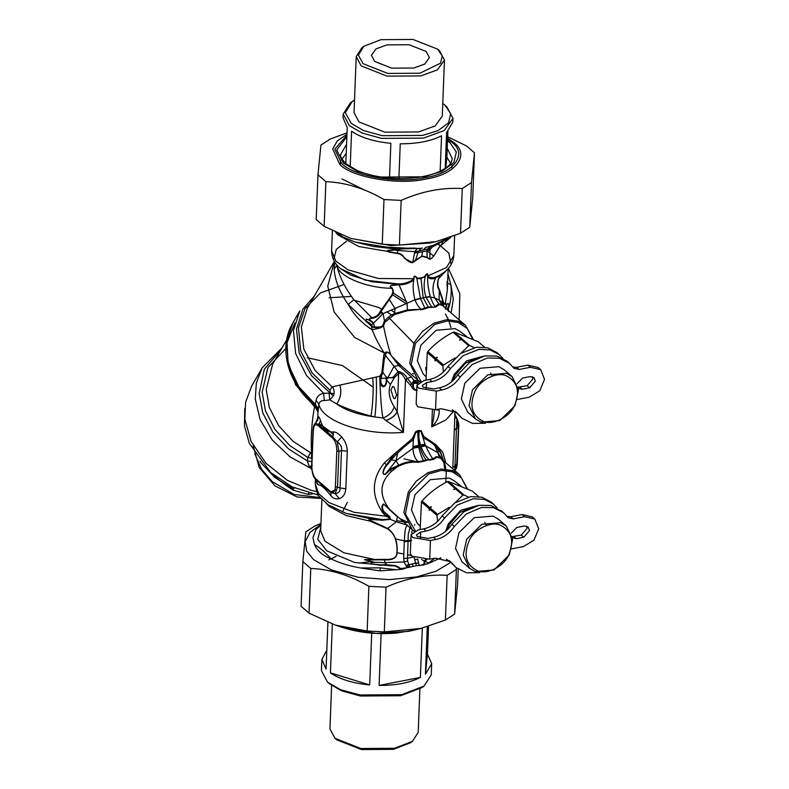 <?xml version="1.0" encoding="UTF-8"?>
<svg xmlns="http://www.w3.org/2000/svg" width="789" height="789" viewBox="0 0 789 789"><rect width="100%" height="100%" fill="white"/><g stroke="black" fill="none" stroke-linecap="round" stroke-linejoin="round"><path stroke-width="1.18" d="M497.139 507.83L491.35 502.149L481.842 497.208L470.708 496.626L454.789 502.899L442.087 515.878C437.343 522.86 431.208 527.2 423.693 528.867L418.19 529.932L411.059 534.705L412.558 537.506L430.449 540.514L435.942 539.449L433.457 537.299L427.954 538.364L417.332 536.579L416.444 534.912L420.685 532.082L426.178 531.017L423.693 528.867M493.835 504.299L484.328 499.358L473.203 498.776L457.275 505.049L444.572 518.028C439.828 525.01 433.703 529.34 426.178 531.017M509.477 516.874L506.863 516.213M511.676 548.868L523.403 546.58L533.975 540.189L538.69 528.788L534.834 519.083L524.577 516.696L513.254 518.896L508.126 517.702L503.599 512.732L493.47 507.633L481.517 507.445L466.378 513.935L454.336 526.46C449.592 533.443 443.467 537.773 435.942 539.449M534.834 519.083L532.338 516.933L522.081 514.546L510.759 516.746L507.011 516.41M512.475 537.684L516.42 538.67L523.768 537.24L529.498 530.573L528.058 526.934L524.212 526.036L516.854 527.466L511.252 533.117M512.278 536.579L521.282 535.09L527.013 528.423L526.579 526.125M411.059 534.705L410.329 553.385L411.828 556.176L429.719 559.194L435.212 558.129L450.598 561.709L456.16 567.656L466.605 572.824L479.682 572.646M446.406 559.223L450.371 561.975L456.16 567.656M452.866 564.125L449.296 560.703M502.317 511.706L490.985 505.483L479.022 505.295L463.883 511.785L451.85 524.31C447.107 531.293 440.972 535.632 433.457 537.299M244.738 408.603L244.472 425.882L249.363 443.408L270.765 472.601L292.167 486.902L318.44 495.117M260.912 462.315L260.774 462.561C270.558 473.351 281.269 482.523 292.926 490.068L307.976 494.407L312.454 494.003M294.198 487.858L292.926 490.068M259.946 461.111L260.774 462.561M308.726 493.095L307.976 494.407M266.426 468.479L274.661 477.375L293.488 489.091M331.794 491.35L335.897 489.791M447.097 530.03L449.336 524.655L459.642 512.544L474.416 506.469M445.529 531.421L448.379 523.827L460.766 510.276L477.73 505.552M468.4 497.031L463.932 494.959L448.3 481.458L472.394 491.143L478.686 496.587M455.223 502.603L462.857 495.176L463.932 494.959M437.51 521.43L437.067 515.473L437.639 514.418L449.247 507.307M437.067 515.473L429.739 509.142L431.336 506.686L429.541 507.426L422.007 500.916L421.434 501.962L420.182 529.547M421.434 501.962L428.969 508.481L429.295 510.424L429.739 509.142M462.857 495.176L455.529 488.845L453.744 489.584L454.77 488.184L447.225 481.665C437.333 486.803 428.93 493.214 422.007 500.916M447.225 481.665L448.3 481.458M419.916 525.829L417.322 523.354L411.473 510.089L414.975 494.733L430.33 479.663L449.247 478.055L454.119 480.748L460.904 486.024M455.529 488.845L456.604 488.638M454.77 488.184L455.835 487.977M428.969 508.481L429.541 507.426M437.639 514.418L430.311 508.086M500.69 525.336C511.834 531.175 514.467 541.136 508.599 555.249C503.638 566.768 486.3 575.201 477.069 570.585C465.924 564.756 463.291 554.785 469.159 540.682C474.12 529.163 491.468 520.73 500.69 525.336M500.68 522.703L506.222 525.957L512.663 539.222L509.221 555.002L493.963 569.974L475.165 571.571L469.623 568.317L463.182 555.061L466.624 539.272L481.882 524.3L500.68 522.703M469.623 568.317L461.969 561.709L455.529 548.444L458.961 532.654L474.228 517.683L493.026 516.095L498.559 519.34L506.222 525.957M452.935 380.614L455.174 375.239L465.471 363.137L480.254 357.052M451.367 382.004L454.217 374.41L466.595 360.859L483.568 356.135M474.238 347.614L469.771 345.552L454.139 332.051L478.233 341.736L484.525 347.17M461.062 353.196L468.696 345.76L469.771 345.552M443.349 372.013L442.905 366.057L443.477 365.001L455.085 357.89M442.905 366.057L435.577 359.725L437.175 357.269L435.38 358.019L427.845 351.499L427.273 352.555L426.021 380.13M427.273 352.555L434.808 359.064L435.133 361.007L435.577 359.725M468.696 345.76L461.368 339.428L459.583 340.167L460.608 338.767L453.064 332.258C443.171 337.386 434.759 343.797 427.845 351.499M453.064 332.258L454.139 332.051M425.744 376.412L423.16 373.937L417.312 360.672L420.813 345.316L436.169 330.246L455.085 328.638L459.957 331.341L466.743 336.617M461.368 339.428L462.443 339.221M460.608 338.767L461.673 338.56M434.808 359.064L435.38 358.019M443.477 365.001L436.149 358.679M506.528 375.929C517.673 381.758 520.306 391.729 514.438 405.832C509.477 417.351 492.129 425.784 482.907 421.168C471.763 415.339 469.12 405.368 474.998 391.265C479.959 379.746 497.297 371.313 506.528 375.929M506.518 373.286L512.051 376.54L518.501 389.805L515.059 405.585L499.802 420.557L481.004 422.154L475.461 418.9L469.021 405.645L472.463 389.855L487.72 374.883L506.518 373.286M475.461 418.9L467.808 412.292L461.368 399.027L464.8 383.247L480.067 368.266L498.865 366.678L504.398 369.923L512.051 376.54M407.479 554.637L411.286 555.653M328.934 559.855L336.203 556.314M423.358 565.161L423.959 563.987L420.576 565.407L427.707 563.76L440.982 557.793M420.576 565.407L416.602 565.664L415.576 563.247L418.298 563.188L415.517 563.109L406.059 565.565L406.956 567.764L416.602 565.664M405.349 568.356L402.045 569.293L400.378 568.553L406.956 567.764M402.045 569.293L380.032 570.851L360.711 567.991C349.202 566.009 339.329 562.971 331.084 558.868C322.701 555.574 317.178 550.811 314.505 544.558L312.937 537.644L316.034 529.399L320.896 525.001M423.949 565.023L424.758 563.178L424.531 561.433L426.888 559.569M427.707 563.76L434.739 558.217M360.711 567.991L380.239 567.843L396.551 569.796M415.576 563.247L414.156 556.955L407.509 558.247L407.597 561.078L409.787 566.985M409.994 527.772L408.278 534.094L407.509 558.247L403.702 558.415L404.116 561.965L406.059 565.575M401.325 569.411L400.358 568.553C397.074 565.397 394.125 565.358 391.64 565.22L391.581 565.871L386.432 564.786L380.347 565.299L373.749 564.224C370.248 564.184 369.834 563.573 372.507 562.37L373.384 561.916L364.765 559.825L384.48 559.865C389.45 560.18 396.837 559.509 397.045 553.099C397.508 548.02 396.985 543.286 395.506 538.877C394.135 534.804 391.492 531.293 387.577 528.364L370.14 520.326L370.011 521.125C368.285 519.349 368.749 518.629 371.402 518.955L382.172 519.606L346.253 513.442L371.402 518.955L371.787 519.556L382.527 520.198L382.172 519.606L389.667 519.054L386.906 515.187L385.673 516.203L382.409 512.239C371.077 495.028 371.727 478.588 384.332 462.916L394.954 453.389L386.472 464.839C384.48 466.743 380.554 474.939 385.131 474.465L396.058 460.687L412.884 448.33L418.703 447.195L417.637 431.593L415.931 432.096L417.48 430.745L415.576 431.839L412.312 438.635L394.954 453.389L396.039 454.523L391.295 459.888L396.058 460.687L398.731 465.204C405.033 462.058 411.572 460.875 418.348 461.664L423.594 460.776C421.711 457.462 420.073 452.935 418.703 447.195M400.201 568.908C396.956 566.482 394.086 565.476 391.581 565.871L354.636 562.468L326.784 550.83L317.799 539.291L320.817 527.131M407.597 561.078L404.126 561.965L384.943 562.656L384.46 559.362C389.559 559.559 396.601 559.401 396.847 553.05C397.35 548.256 396.847 543.562 395.328 538.946C393.958 534.715 391.295 531.303 387.34 528.709L370.011 521.125L346.233 515.582L329.26 506.39L326.182 503.362M406.167 565.516L408.88 564.549M424.354 564.224L423.999 561.117L425.527 559.648M419.176 565.397L417.677 558.859M414.728 559.697L417.726 559.322M374.548 562.271L384.943 562.656L386.403 564.559L380.406 564.934L373.227 564.076C369.637 564.618 370.288 561.837 373.69 562.577L374.548 562.271L373.325 562.33M373.69 562.577L364.705 559.539L384.46 559.362M391.64 565.22L386.432 564.786M320.886 525.316L316.034 529.399M314.505 544.558C319.969 547.763 325.492 552.537 331.084 558.868M414.876 524.646L414.442 525.218M412.331 529.794L411.809 532.92M407.44 525.237C404.432 527.821 404.954 534.942 404.293 540.79L403.702 558.415M413.239 566.433L412.164 563.76M373.059 559.756L373.049 559.145L343.965 552.813L325.019 541.234L320.669 530.819L321.892 499.526M385.131 474.475L390.447 469.721L398.869 466.121C405.073 462.926 411.463 461.664 418.032 462.334L424.295 461.161L423.594 460.776L426.129 459.869C423.368 456.456 421.208 451.781 419.649 445.824L418.456 431.435L415.655 432.658L413.466 439.621C407.765 443.793 402.489 448.27 397.617 453.064L396.039 454.523M424.295 461.161L426.563 460.352L426.129 459.869L429.196 459.691C425.774 456.673 423.101 452.353 421.178 446.712L420.675 445.045C418.959 440.311 418.486 435.715 419.265 431.277L417.47 430.745M373.158 387.103L342.426 365.573L307.237 357.703M311.803 469.682L311.083 468.469L290.155 456.949L272.175 439.927L260.114 419.58L255.261 399.027L256.356 383.05L262.175 367.842L251.622 386.146L245.596 402.331L244.856 419.196L251.119 441.475L265.913 463.192L287.304 480.294L311.142 490.304L316.626 491.596M370.14 520.326C368.335 519.468 368.877 519.211 371.787 519.556M382.487 520.198L382.123 519.606M418.032 462.334L418.348 461.664C415.093 459.03 413.268 454.592 412.884 448.33L412.943 446.535L424.995 444.197L421.099 431.603L419.452 430.873L421.188 430.755L417.568 430.735M426.563 460.352L432.845 458.843C430.705 456.003 428.338 451.663 425.744 445.834L424.995 444.197M421.178 446.712L425.744 445.834L437.727 452.6L439.384 457.324L442.491 459.948M415.221 530.75L405.408 513.984L409.59 492.74L428.802 473.883L441.475 470.392L452.472 471.871L461.457 477.937L466.92 488.628M382.527 520.198L390.486 519.349L389.776 516.756L383.819 511.4C382.044 508.412 382.014 506.015 383.73 504.201L396.394 516.026M389.776 516.756L388.652 517.268L385.673 516.203L354.064 512.298L329.052 502.642L318.687 493.756L315.245 483.844C316.389 491.577 317.819 495.867 319.525 496.715L327.968 504.674L346.253 513.442M311.675 468.449L309.002 465.983L307.375 460.944L307.927 457.482L310.471 452.708L311.517 453.044C310.688 437.343 311.704 421.888 314.545 406.69L314.87 405.507L298.37 387.606L288.202 365.346L287.028 342.702L294.889 322.819M452.807 467.995L454.977 465.678L456.841 418.722L458.153 428.249L458.468 427.234L456.752 464.11L454.977 465.678L454.799 470.402L457.068 463.104M429.324 460.184L433.782 459.287L432.845 458.843L436.268 456.594L439.384 457.324L440.647 458.419L439.887 457.561M443.497 460.815L441.11 454.099L438.96 450.647L437.727 452.6L434.946 445.824C431.751 442.609 427.737 439.937 422.914 437.796L423.742 436.416L421.188 430.755M442.876 460.283L437.727 452.6M433.782 459.287L437.106 457.285L440.134 458.123M414.166 531.204L412.213 529.685L403.86 512.495L408.317 492.03L416.345 481.093L428.102 472.621L441.15 469.031L452.472 470.56L459.652 474.771L467.581 488.924M313.263 430.488L311.862 466.358C311.892 471.94 313.272 476.161 316.014 479.012L330.561 491.586C333.343 493.49 334.95 491.863 335.404 486.695L336.804 450.825C336.775 445.243 335.384 441.021 332.652 438.171L318.105 425.596C315.324 423.693 313.716 425.32 313.263 430.488L313.568 429.482M311.862 466.358L312.168 465.342M335.404 486.695L337.514 487.237L338.915 451.367L337.179 441.929L333.017 437.047L318.47 424.472L315.551 423.17M336.804 450.825L338.915 451.367L341.499 450.509C342.071 447.077 340.631 444.217 337.179 441.929L341.676 436.968C338.757 433.733 336.055 432.047 333.55 431.889C327.336 432.638 323.017 428.9 320.571 420.675C319.575 417.815 318.835 416.533 318.342 416.819L317.77 420.014L315.521 423.19L318.342 416.819M390.427 459.159L391.295 459.888L386.965 465.244C384.815 467.058 380.988 475.146 384.973 474.199L390.141 469.139L398.731 465.204L398.869 466.121M389.914 510.227L389.855 509.802C378.888 495.67 379.381 482.888 391.354 471.437L397.439 466.802L397.242 465.826M387.507 514.763L386.906 515.187L383.336 511.637C381.373 508.54 381.432 505.976 383.513 503.934L412.213 529.685M454.799 416.986L456.841 418.722L454.898 414.472M454.937 470.283L454.937 470.283C456.2 469.465 456.989 467.216 457.295 463.537L458.695 427.668C459.306 424.009 457.945 419.501 454.632 414.156M396.058 460.687L397.617 453.064L396.591 451.939M412.943 446.535L413.466 439.621L412.312 438.635M415.576 431.839L415.655 432.658L415.182 432.471M418.446 430.616L418.456 431.435L421.513 431.248M419.423 430.37L419.373 430.902L419.314 430.399M443.556 460.865L441.051 453.113L439.256 449.7L438.96 450.647L434.946 445.824L435.479 444.394L423.742 436.416M439.246 449.691L436.514 445.331L435.972 446.781M459.652 474.771L442.156 459.662M441.445 459.05L444.671 463.784L445.499 466.595L446.229 473.134L445.795 482.444M383.898 354.586L381.915 371.994L380.328 378.256C380.771 380.623 379.765 387.537 384.233 386.551C386.235 384.993 386.965 382.606 386.423 379.391L388.168 377.852L394.352 377.665L399.106 373.118C401.453 373.384 403.475 375.436 405.181 379.272L411.819 386.827L413.258 385.831L413.919 380.387L419.067 381.107M410.152 384.943L411.73 383.898L413.742 380.781L420.29 381.265M411.74 383.898L413.258 385.831C413.584 388.582 414.817 389.983 416.967 390.022M386.955 378.286L382.793 372.201L380.88 378.335L386.679 378.099L386.087 379.193L390.377 384.559L394.352 377.665L393.8 376.501L398.248 371.451C402.203 372.23 405.181 374.459 407.173 378.138L411.72 383.898M286.851 357.93L295.678 384.874L314.545 406.69L315.255 407.163L315.156 405.783C288.103 384.716 277.689 348.077 292.788 323.056L286.466 342.347L288.389 364.912L298.873 386.827L315.324 404.432L316.064 400.26C317.089 396.364 319.604 394.027 323.598 393.257L330.354 393.188L311.616 375.801L299.179 352.999L296.417 329.161L302.946 309.091L314.426 295.905M315.028 405.635L315.324 404.432L318.47 408.732L318.884 404.096L316.064 400.26M315.255 407.163L318.046 412.124L318.47 408.732M315.156 405.783L317.967 410.665L317.75 419.768M285.835 348.551L267.954 367.556L262.165 392.153L265.41 410.724L274.957 429.423L289.898 445.667L307.927 457.482L311.458 458.241L311.517 453.044L312.119 453.182M330.561 491.586L330.847 492.583L335.157 493.589L337.514 487.237L340.039 487.967L341.499 450.509L347.268 451.288C347.209 445.913 345.345 441.14 341.676 436.968M316.083 479.929L316.991 483.499L318.066 484.722C320.837 484.643 325.167 488.371 331.045 495.936C333.451 498.52 336.193 499.427 339.26 498.628L335.157 493.589C338.718 493.194 340.345 491.32 340.039 487.967L345.809 488.746L347.268 451.288M316.014 479.012L316.3 480.018L330.847 492.583L331.045 495.936M315.383 423.308C314.17 424.028 313.381 426.267 313.026 430.054L311.625 465.914C312.02 472.966 313.381 477.473 315.699 479.436L318.066 484.722M318.105 425.596L320.571 420.675M332.652 438.171L333.55 431.889M311.616 466.417L309.002 465.983M393.997 386.985L396.65 395.062L394.964 398.692L393.563 398.189L390.91 390.101L392.597 386.482L393.997 386.985M458.153 428.249L456.446 428.22L454.267 430.538M445.746 462.758L442.757 452.156L435.479 444.394M434.453 409.964L433.536 419.156L431.731 426.879C437.027 421.75 439.503 416.197 439.167 410.221L435.863 409.718M397.636 371.935L398.642 373.72L397.163 411.671L403.435 432.372L405.487 379.874L407.509 378.73M405.181 379.272L411.404 376.915L413.919 380.387M387.152 377.734L386.709 377.073M387.912 377.507C390.673 378.02 392.636 377.684 393.8 376.501M388.168 377.852L387.152 377.704M399.106 373.118L394.106 366.303L398.81 365.563L390.308 354.3C388.218 352.131 386.748 351.973 385.89 353.807L384.184 360.08L382.793 372.201L381.915 371.994M380.328 378.256L380.88 378.335C380.416 382.852 381.462 385.466 384.006 386.176C385.782 384.746 386.482 382.418 386.087 379.193M329.102 393.603L329.802 399.895L324.387 400.556C321.291 400.487 319.456 401.66 318.884 404.096C321.882 421.494 364.903 435.883 403.435 432.372L385.9 420.557C391.541 418.397 395.299 415.438 397.163 411.671L394.184 406.69C392.735 411.927 389.007 415.695 383 417.992C380.9 408.179 380.012 385.318 379.746 376.245L381.018 376.55M311.793 461.634L307.375 460.944L288.518 448.872L272.816 432.135L262.707 412.755L259.177 393.474L264.345 369.193L280.983 349.754M339.26 498.628C343.146 497.346 345.326 494.052 345.809 488.746M438.911 409.126L439.167 410.221M421.06 381.334L411.247 364.567L415.428 343.323L434.64 324.466L447.314 320.975L458.31 322.464L467.285 328.52L472.759 339.211M400.999 365.534L398.81 365.563L392.409 357.092L402.143 366.53M387.922 377.517L394.106 366.303L385.081 355.04L383.898 354.577L384.43 353.235L385.89 353.807L354.626 337.445L334.161 312.04L327.76 286.141L334.349 261.376L307.325 308.213L301.359 327.021L303.834 349.162L315.087 370.396L332.13 386.857C333.569 387.981 334.22 390.269 334.082 393.721L330.354 393.188L329.91 390.249L332.13 386.857L379.746 376.245L380.9 374.233L381.797 374.44M385.9 420.557L383 417.992L374.893 416.947C376.205 407.025 376.905 385.387 376.185 376.994M324.387 400.556L323.598 393.257L306.576 375.603L295.599 353.413L293.449 330.463L299.81 310.876L292.788 323.056M330.295 393.267L333.402 395.93L329.802 399.895L336.735 403.988C346.292 408.554 357.683 412.558 370.919 416.02L374.893 416.947C358.472 414.767 345.75 410.448 336.735 403.988C340.641 398.267 341.716 391.926 339.951 384.953M374.548 326.745L373.444 323.214L369.183 320.285L369.508 319.742L366.264 319.17C365.652 320.867 365.948 321.912 367.151 322.287L367.526 321.833L370.002 323.352L372.211 326.005C372.053 326.754 372.862 327.1 374.627 327.031L380.14 327.011L382.704 325.768L384.184 321.616C387.004 318.006 390.269 315.393 393.987 313.766L407.627 309.88L421.178 309.337L427.993 307.02L431.889 306.891C434.029 307.473 435.114 307.385 435.114 306.625L438.526 303.883L441.613 304.534L439.128 300.076L434.67 297.917L430.38 296.999C431.968 301.447 433.546 304.653 435.114 306.625L435.873 306.951L439.355 304.524L442.304 305.412L441.613 304.534M370.002 323.352L369.499 323.904L367.891 322.809L371.55 326.321C371.53 326.962 372.586 327.346 374.696 327.465L373.444 323.224M371.609 318.46L371.816 317.701C375.751 317.168 378.661 314.919 380.545 310.955L383.04 313.637L373.661 323.026L369.765 319.565C369.706 318.174 370.317 317.799 371.609 318.46C376.363 317.78 379.519 315.432 381.097 311.399L391.413 296.457C393.691 293.814 393.908 290.954 392.064 287.877L391.354 287.462C389.944 286.762 389.953 286.101 391.374 285.5L398.958 284.799C404.461 284.947 409.383 283.34 413.702 279.967L414.057 278.724C413.88 275.815 414.639 275.479 416.326 277.708L417.361 278.517L420.902 278.793L425.478 275.933C427.145 273.053 427.806 273.112 427.451 276.13L427.638 277.264C430.35 279.267 433.092 279.395 435.844 277.649L437.067 276.978C439.651 275.312 440.075 275.953 438.329 278.911C437.067 283.872 437.303 287.502 439.049 289.81L442.373 299.514C442.935 303.134 443.891 304.692 445.243 304.179C445.568 303.213 445.874 303.4 446.179 304.751L446.732 305.244L445.746 309.189M445.578 309.061L446.179 304.751L446.732 305.244C446.761 302.789 449.75 303.893 448.546 306.122L448.418 308.598L449.119 306.388L448.546 306.122M448.497 311.399L448.418 308.598L447.698 308.282L448.32 306.773M448.32 310.294L447.55 310.136L447.698 308.282M420.004 381.787L418.052 380.278L409.698 363.078L414.156 342.623L422.184 331.676L433.94 323.204L446.978 319.614L458.31 321.143L465.49 325.354L473.42 339.507M367.526 321.833C364.419 320.442 367.329 318.194 369.183 320.285L369.508 319.742C369.676 318.085 370.445 317.405 371.816 317.701L353.817 299.633C344.98 287.886 339.309 276.456 336.804 265.341L334.171 269.148L334.644 261.83M374.696 327.465L380.081 328.007L383.267 326.182L382.803 325.433M418.052 380.278L399.471 364.212L392.597 357.032M372.211 326.005L371.55 326.321L372.132 329.782L380.081 328.007L380.14 327.011M353.817 299.633L348.265 304.515L367.151 322.287L367.891 322.809L368.236 322.297M392.429 357.161L390.308 354.3M333.402 395.93L334.082 393.721M394.234 314.732L407.459 310.708L407.045 303.272L383.04 313.637L384.805 322.326L394.234 314.732L395.102 308.607L388.987 299.1L390.88 296.151C393.1 293.498 393.415 290.875 391.827 288.281L391.216 287.719C389.874 286.792 389.904 286.003 391.305 285.362L398.701 283.961C403.968 283.813 408.761 282.373 413.081 279.622L413.643 278.744C413.761 275.815 414.758 275.351 416.622 277.373L417.598 278.182L420.922 278.172L424.216 276.9L425.192 275.706C427.056 272.964 427.924 273.063 427.796 276.002L428.18 276.692C431.159 278.024 434.039 277.984 436.82 276.564L437.885 276.12C439.828 274.888 439.996 275.933 438.418 279.247C437.362 283.507 437.658 286.871 439.305 289.336L442.57 298.923C443.191 302.414 444.049 303.933 445.154 303.479C445.45 302.858 445.854 303.311 446.357 304.84L447.945 303.341C449.276 304.662 449.661 305.678 449.119 306.388C451.091 299.731 451.673 292.472 450.884 284.612L453.33 299.12L451.091 312.927M420.902 309.85L425.695 308.607L424.926 308.243L420.478 298.508L414.984 299.978C416.829 304.376 418.89 307.493 421.178 309.337L407.459 310.708M425.695 308.607L428.457 307.523L435.873 306.951M431.948 307.394L426.05 297.433L430.311 296.812L426.05 297.433M441.613 304.524L442.116 305.165M444.177 306.951L442.106 302.177L442.639 305.629M445.243 304.179L447.304 290.194L448.152 268.595M384.805 322.326L383.503 325.975C385.584 336.341 387.961 345.789 390.654 354.32C388.099 351.667 386.028 351.302 384.44 353.216C379.736 346.46 375.643 338.649 372.132 329.782C361.668 323.145 353.709 314.722 348.265 304.515C339.674 292.216 334.98 280.43 334.171 269.148M450.983 327.613L448.665 320.028L445.381 313.973M465.49 325.354L442.077 305.175M382.704 325.768L383.503 325.975M370.869 325.315L373.651 323.017M442.57 298.923L442.106 302.177L439.128 300.076L439.305 289.336M447.58 283.212L450.884 284.612L447.935 273.97M447.038 281.555L447.304 290.194L447.018 282.067M380.545 310.955L388.987 299.1M428.457 307.523L423.22 297.847L425.942 297.137L420.478 298.508M423.22 297.847L414.925 299.79L407.045 303.272L398.701 283.961M392.064 287.877L391.827 288.281C366.421 288.163 338.195 276.397 336.804 265.341L336.755 264.828M396.759 284.799L396.571 284.129L371.678 281.742L350.661 275.075L340.562 268.664C334.783 264.029 331.794 258.082 331.607 250.803L332.396 230.753M438.329 278.911L447.757 269.01M437.067 276.978L443.379 272.787M428.18 276.692L427.638 277.264C427.49 282.896 428.348 289.316 430.222 296.536L425.942 297.137C423.732 289.918 423.575 282.847 425.478 275.933L425.192 275.706M416.622 277.373L420.399 298.212L414.925 299.79M413.081 279.622L413.702 279.967C412.677 285.766 413.061 292.285 414.856 299.514M398.77 284.799L398.524 283.971L365.248 280.134L340.562 268.664M435.952 277.59L443.526 272.688C449.651 268.516 453.083 262.816 453.843 255.587L446.446 267.54L427.451 276.13M424.433 277.146L417.361 278.517M420.922 278.172L423.17 297.67M414.057 278.724L378.444 278.497L347.998 269.828L335.828 261.07L331.607 250.803M425.705 247.371L433.309 245.33L429.956 249.975L429.857 259.325L427.391 257.382L421.819 255.952L422.519 251.74L418.071 252.598L415.704 259.65L412.578 262.717C405.684 262.264 403.82 253.999 397.35 253.516L389.805 252.214C387.31 251.671 386.63 251.06 387.774 250.389L411.779 248.062L392.705 248.663L373.276 246.454L355.011 241.976L397.548 248.959L403.771 248.752M430.735 248.15L418.772 251.01L418.071 252.598L414.56 252.963L412.617 262.668L404.293 258.21C403.179 255.044 400.861 253.387 397.36 253.249L389.884 251.809C387.36 251.395 386.669 250.991 387.813 250.577L393.05 250.271C393.928 250.202 393.928 250.034 393.05 249.788M429.956 249.975L426.967 250.872L427.115 257.707L421.79 256.287L412.578 262.717M393.05 250.271L392.981 249.768L397.617 249.048M445.272 239.659L445.065 240.162C446.594 239.254 449.109 238.11 446.071 240.911L441.682 244.915C437.53 247.48 435.587 256.455 429.887 259.364L427.115 257.707M445.321 239.619L444.976 240.201M445.41 239.58L442.313 241.828L441.712 244.639C437.323 247.588 435.617 256.297 429.857 259.325L429.887 259.364M421.79 256.287L415.961 259.867M422.44 248.032L421.208 248.308L418.772 251.01L414.748 251.661L397.666 250.488L397.35 253.516M446.071 240.911L441.682 244.915M389.884 251.809L358.778 246.503L337.889 234.846L335.759 232.39M418.426 251.642L414.748 251.661L414.56 252.963M439.325 242.558L429.778 246.849L426.967 250.872L422.519 251.74M399.609 248.92L397.666 250.488L392.784 249.788M447.511 238.801L446.061 241.306L451.012 237.035M420.892 248.565L417.332 248.594L414.955 251.218M421.208 248.308L403.869 248.841L411.779 248.062M428.871 246.789L425.656 247.411L423.121 250.172M417.588 248.377L413.041 248.022M373.276 246.454L409.116 248.259M433.309 245.33L438.428 242.864M337.169 233.041L343.649 237.331L355.011 241.976M438.211 242.933L448.645 237.883M502.978 358.413L497.188 352.732L487.681 347.791L476.546 347.209L460.618 353.482L447.925 366.461C443.181 373.453 437.047 377.783 429.532 379.45L424.028 380.515L416.898 385.288L418.397 388.089L436.278 391.097L441.781 390.032L439.286 387.882L433.792 388.947L423.17 387.162L422.283 385.496L426.524 382.665L432.017 381.6L429.532 379.45M499.674 354.882L490.166 349.941L479.041 349.359L463.113 355.632L450.411 368.611C445.667 375.603 439.542 379.933 432.017 381.6M515.316 367.467L512.702 366.796M517.515 399.451L529.241 397.163L539.804 390.772L544.528 379.371L540.672 369.676L530.405 367.279L519.093 369.479L513.955 368.285L509.438 363.315L499.309 358.216L487.355 358.028L472.207 364.518L460.174 377.043C455.431 384.036 449.296 388.366 441.781 390.032M540.672 369.676L538.177 367.526L527.92 365.129L516.598 367.329L512.85 366.993M518.412 388.356L522.259 389.253L529.606 387.823L535.336 381.156L533.897 377.517L530.04 376.619L522.693 378.049L517.091 383.701M518.117 387.162L527.121 385.673L532.851 379.006L532.417 376.708M416.898 385.288L416.168 403.968L417.667 406.769L435.548 409.777L441.051 408.712L456.436 412.292L461.999 418.239L472.443 423.407L485.521 423.239M452.235 409.807L456.21 412.558L461.999 418.239M458.705 414.708L455.135 411.286M509.438 363.315L506.952 361.165L496.823 356.066L484.86 355.878L469.721 362.368L457.679 374.893C452.945 381.886 446.811 386.216 439.286 387.882M327.908 622.343L326.074 669.111L321.873 659.436L326.824 650.116M369.696 684.951C352.92 683.313 339.832 679.28 330.423 672.869L369.696 684.951L371.737 632.66M427.46 654.042L431.672 663.727L425.439 674.141L427.46 654.042L428.545 626.308M425.439 674.141L427.293 626.693M379.095 685.424L420.389 677.416C409.797 682.82 396.029 685.493 379.095 685.424L381.136 633.133M422.322 628.074L420.389 677.416M330.423 672.869L332.327 624.04M431.672 663.727L431.238 674.93L424.048 686.075L401.7 694.695L359.942 694.971L340.513 689.685L327.632 682.229L321.429 670.64L321.873 659.436M329.398 683.747L341.795 690.917L360.494 696.006L400.664 695.74L422.174 687.446L424.048 686.075M336.696 739.786L361.441 749.55L393.425 749.333L410.546 742.735L412.42 741.364L394.461 748.297L360.898 748.524L335 738.336L329.94 728.957L331.636 685.503M419.896 688.945L418.2 732.409L412.42 741.364M406.266 566.009L410.004 566.966M370.791 564.027L371.392 563.997M371.649 561.581L358.847 563.08M396.916 552.704L403.8 553.977M421.513 559.509L428.506 563.07M445.785 168.027L446.87 157.238L450.618 163.382M342.022 159.141L346.233 153.303M398.899 178.492L400.25 143.795C417.184 143.864 430.952 141.192 441.554 135.787L440.163 171.243M350.188 166.814L351.578 131.23C360.987 137.651 374.085 141.685 390.861 143.322L389.5 178.018M445.203 168.432L446.604 132.513L452.837 122.098L452.975 118.36L446.781 106.771L444.927 105.184L450.706 113.655L448.546 122.828L438.092 130.599L422.559 135.422L382.271 135.678L363.561 130.56L351.292 123.429L345.316 112.669L352.239 101.554L354.517 100.055M352.239 101.554L350.365 102.925L343.176 114.07L343.028 117.808L347.239 127.483L345.829 163.599M447.886 131.418L446.87 157.238M343.176 114.07L349.379 125.658L362.131 133.055L381.58 138.381L423.437 138.124L444.227 130.57L452.975 118.36M442.767 103.497L444.927 105.184M444.463 60.043L442.284 116.072L435.242 125.885L418.535 131.95L384.884 132.167L359.005 121.94L354.024 112.62L356.214 56.591L361.194 65.911L387.074 76.138L420.724 75.922L437.431 69.856L444.463 60.043L439.483 50.723L437.648 49.155L442.254 55.901L440.528 63.199L419.847 73.229L387.774 73.426L363.108 63.682L358.354 55.112L363.857 46.265L380.979 39.667L412.963 39.45L437.648 49.155M363.857 46.265L361.983 47.636L356.214 56.591M387.014 44.874L409.126 44.736L426.139 51.453L429.413 57.577L424.798 64.037L413.811 68.022L391.699 68.16L374.686 61.434L371.412 55.319L376.028 48.859L387.014 44.874M364.725 190.159L342.002 178.985M447.679 136.773L466.546 145.975L474.485 152.829L471.487 182.555L462.265 188.541C442.096 187.348 421.73 191.293 401.157 200.396L383.996 199.528C364.834 188.413 345.464 182.456 325.887 181.648L317.957 174.793L320.945 145.058L330.167 139.081L347.032 132.808M435.853 241.681L429.561 243.071L390.949 245.557L350.691 238.377M317.957 174.793L316.211 219.5L324.141 226.354L350.533 238.327L382.251 244.235L399.412 245.103L436.11 241.621L460.52 233.248L469.741 227.271L472.739 197.536L474.485 152.829M401.157 200.396L399.412 245.103M382.251 244.235L383.996 199.528M460.52 233.248L462.265 188.541M471.487 182.555L469.741 227.271M325.887 181.648L324.141 226.354M456.496 567.932L456.377 569.342L447.156 575.329C426.987 574.136 406.621 578.081 386.048 587.184L368.887 586.316C349.724 575.211 330.344 569.244 310.777 568.435L302.848 561.581L301.092 606.287L309.032 613.142L335.414 625.115L367.141 631.022L384.302 631.89L420.991 628.409L445.41 620.036L454.632 614.059L457.62 584.324L458.212 569.224M396.828 520.622L406.582 522.397M320.926 524.33L310.008 532.388L305.146 541.737L306.704 551.166L313.578 559.618L331.311 569.905L358.334 577.301L389.125 579.629L416.523 576.937L435.942 571.295L450.706 562.409M302.848 561.581L305.836 531.845L315.058 525.869L320.955 523.442M456.377 569.342L454.632 614.059M445.41 620.036L447.156 575.329M310.777 568.435L309.032 613.142M367.141 631.022L368.887 586.316M386.048 587.184L384.302 631.89M444.572 518.028L442.087 515.878M522.081 514.546L524.577 516.696M510.759 516.746L513.254 518.896M521.282 535.09L523.768 537.24M513.935 536.52L516.42 538.67M420.448 538.068L420.685 532.082M429.719 559.194L430.449 540.514M454.336 526.46L451.85 524.31M254.788 453.774L261.504 469.139L272.225 481.596L294.1 494.466L320.186 497.573M333.56 434.917L329.624 431.031L319.16 423.703M347.338 502.406L342.436 512.002M380.239 567.843L380.032 570.851M411.325 540.919L404.224 541.796M411.375 540.238L404.274 541.067M407.992 540.652L404.293 540.79L395.328 538.946M389.667 519.054L396.334 521.815L387.34 528.709M382.093 525.523L381.886 526.046M397.419 516.805L396.334 521.815L407.518 525.168M425.251 444.74L412.903 447.136M286.683 339.872L272.609 364.271L266.209 389.529L269.345 407.479L278.576 425.577L293.025 441.278L310.471 452.708M437.106 457.285L436.268 456.594M413.831 343.245L388.405 317.148M382.833 313.766L379.756 312.128M354.31 300.284L378.493 307.444L382.714 309.525M386.718 311.763L392.705 315.639M425.735 367.467L426.021 370.751M391.354 471.437L390.141 469.139M383.819 511.4L382.409 512.239M384.332 462.916L386.965 465.244M413.337 383.109L417.568 383.592M413.268 381.876L418.653 382.576M329.092 297.729L351.48 296.417M391.048 310.107L395.368 313.026M411.819 386.827C412.617 389.125 414.373 390.338 417.105 390.486M432.382 410.181L431.731 426.879L445.864 419.955L453.892 411.099M404.037 458.892L418.18 462.048M394.184 406.69C389.204 398.859 387.932 391.482 390.377 384.559M391.926 294.346L406.108 303.676M397.192 411.819C395.309 415.527 391.571 418.476 385.999 420.665M413.515 373.907L412.667 373.463M398.81 365.563L411.404 376.915M344.103 284.464L320.433 292.975L304.998 308.627L298.429 327.938L300.678 350.918L312.207 373.089L329.91 390.249M383 359.804L384.184 360.08M370.919 416.01C372.872 406.591 373.808 385.949 372.674 377.724M406.631 301.812L392.666 292.62M439.365 304.524L434.67 297.917C432.106 291.072 432.5 284.316 435.844 277.649L436.82 276.564M439.187 304.623L438.359 304.012M426.888 250.892L433.605 255.853M391.413 296.457L390.88 296.151M440.163 245.675L437.954 244.343M334.023 258.713L336.282 249.413L346.539 241.207M438.408 244.077L448.793 253.032L450.825 263.27M442.461 241.335L427.214 249.935M392.754 250.291L392.675 249.797M392.656 247.608L392.705 248.663M450.411 368.611L447.925 366.461M527.92 365.129L530.405 367.279M516.598 367.329L519.093 369.479M527.121 385.673L529.606 387.823M519.764 387.103L522.259 389.253M426.287 388.652L426.524 382.665M435.548 409.777L436.278 391.097M460.174 377.043L457.679 374.893M447.58 139.13L451.663 142.188C468.291 153.954 453.793 173.432 425.301 177.604C399.362 183.985 353.344 176.243 341.627 163.52L334.733 149.229L346.933 135.195M346.973 134.199L337.228 140.994L332.721 148.993L339.743 164.398C351.855 177.545 399.431 185.553 426.247 178.955C455.717 174.635 470.708 154.496 453.507 142.336L447.619 138.124M346.874 136.753L336.686 149.979L343.432 163.175L357.368 171.262L378.612 177.081L424.364 176.795L441.998 171.312L453.872 162.485L456.328 152.07L449.858 142.533L447.521 140.689M447.225 148.204L452.275 158.826L451.022 162.761C449.375 164.783 449.049 167.406 436.169 172.929C424.798 177.101 411.207 178.916 395.407 178.393C380.249 177.673 367.279 174.931 356.49 170.158L346.036 163.777C341.657 159.151 339.881 156.054 340.72 154.466L346.578 144.269M342.426 627.442C359.153 632.768 377.152 634.642 396.423 633.054L413.673 630.224L408.574 631.338L376.136 633.429L342.426 627.442L335.414 625.115M503.599 512.732L501.114 510.582M253.161 445.538L259.187 467.512L274.976 485.876L297.078 496.971L320.896 498.431M484.653 522.446L486.645 525.444M490.492 373.039L492.484 376.028M399.737 518.511L407.992 522.426M262.175 367.842L282.166 347.693M318.006 410.99C318.381 410.379 317.444 408.633 315.186 405.724M443.921 463.281L445.016 470.362M315.699 479.436L316.251 479.968M315.422 479.12L315.245 483.844M452.778 468.834L454.997 411.848M459.159 319.89L459.819 293.607L448.389 268.319M453.843 255.587L454.622 235.674M336.686 232.814L341.459 236.118M441.87 241.592L449.681 237.519M327.721 682.307L329.486 683.816M335 738.336L336.765 739.845M340.493 160.226L340.315 164.871M452.058 164.585L451.87 169.231M413.673 630.224L420.991 628.409"/></g></svg>
